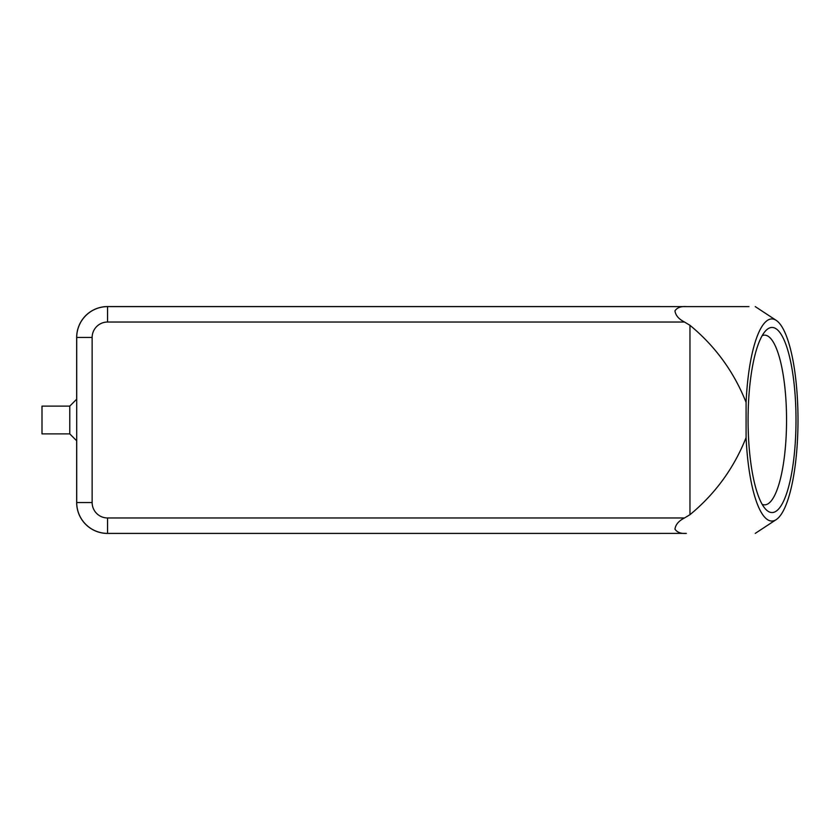 <?xml version="1.0" encoding="UTF-8"?>
<svg xmlns="http://www.w3.org/2000/svg" width="840" height="840" viewBox="0 0 840 840"><rect width="100%" height="100%" fill="white"/><g stroke="black" fill="none" stroke-linecap="round" stroke-linejoin="round"><path stroke-width="1.26" d="M69.773 406.119L42 406.119L42 433.881L69.773 433.881L69.773 406.119L76.713 399.168M689.966 325.311L684.516 322.035C678.762 319.116 675.57 315.378 674.961 310.832C677.208 307.598 680.999 306.191 686.343 306.611L107.573 306.611A30.86 30.86 0 0 0 76.713 337.459L76.713 502.541A30.86 30.86 0 0 0 107.573 533.389L686.343 533.389C680.999 533.809 677.208 532.403 674.961 529.168C675.57 524.622 678.751 520.884 684.516 517.965L689.966 514.689C715.281 493.805 733.992 468.101 746.088 437.588A101.052 26.155 90 0 0 776.223 519.624A101.052 26.155 90 0 0 798 420A101.052 26.155 90 0 0 776.223 320.376A101.052 26.155 90 0 0 746.088 402.413C733.992 371.899 715.281 346.195 689.966 325.311L689.966 514.689M762.163 335.664A84.851 21.966 -90 0 1 764.6 335.149A84.851 21.966 -90 0 1 786.555 420A84.851 21.966 -90 0 1 764.6 504.851A84.851 21.966 -90 0 1 762.163 504.336M660.692 533.389A30.86 30.86 0 0 1 659.148 533.432L107.531 533.432A30.86 30.86 0 0 1 76.671 502.572L76.671 440.79M76.671 399.21L76.671 337.428A30.86 30.86 0 0 1 107.531 306.569L659.148 306.569A30.86 30.86 0 0 1 660.692 306.611M686.343 306.611L748.965 306.611L686.343 306.611M659.106 533.389L686.343 533.389M796.005 420A92.568 23.961 -90 0 1 765.629 509.177A92.568 23.961 -90 0 1 748.083 420A92.568 23.961 -90 0 1 765.629 330.824A92.568 23.961 -90 0 1 796.005 420M746.088 402.413L746.088 437.588M684.516 322.035L107.573 322.035A15.425 15.425 0 0 0 92.138 337.459L92.138 502.541A15.425 15.425 0 0 0 107.573 517.965L684.516 517.965M76.713 502.541A30.86 30.86 0 0 0 107.573 533.389A30.86 30.86 0 0 1 76.713 502.541L92.138 502.541M107.573 306.611A30.86 30.86 -76.4 0 0 76.713 337.459A30.86 30.86 -76.4 0 1 107.573 306.611L107.573 322.035M107.573 517.965L107.573 533.389M92.138 337.459L76.713 337.459M776.223 320.376L755.244 306.6M776.223 519.624L755.244 533.389M69.773 433.881L76.713 440.832"/></g></svg>
